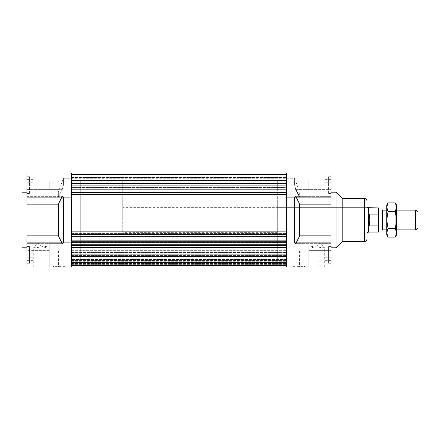 <?xml version="1.0" encoding="UTF-8"?>
<svg xmlns="http://www.w3.org/2000/svg" width="440" height="440" viewBox="0 0 440 440"><rect width="100%" height="100%" fill="white"/><g stroke="black" fill="none" stroke-linecap="round" stroke-linejoin="round"><path stroke-width="0.33" stroke-dasharray="2.2 1.65" d="M286.577 245.553L286.577 265.436L286.577 254.815L71.456 254.815L71.456 262.471L286.577 262.471L286.577 252.984L286.577 265.529L286.577 260.007L286.577 261.728L286.577 260.007L71.456 260.007L71.456 252.984L71.456 265.436L286.577 265.436L286.577 262.471L71.456 262.471L71.456 241.797L286.577 241.797L286.577 245.553L71.456 245.553L71.456 241.797L71.456 244.255L286.577 244.255L286.577 241.797L286.577 265.436L71.456 265.436L286.577 265.436M71.456 265.529L71.456 252.984L286.577 252.984L286.577 265.529L286.577 260.007L71.456 260.007L71.456 265.529L286.577 265.529M26.945 197.126L26.945 196.345L62.321 196.345L63.415 197.126L71.456 197.126L26.945 197.126L26.945 173.019L26.945 189.349L62.321 189.349L63.415 185.103L63.415 178.272L63.415 185.103L71.456 185.103L63.415 185.103L62.321 189.349L58.355 197.148L58.355 192.181L58.355 197.148L26.945 197.148L26.945 204.138L26.945 197.148L58.355 197.148L62.321 189.349L26.945 189.349L26.945 173.019L71.456 173.019L71.456 197.126L71.456 174.565L71.456 187.017L286.577 187.017L286.577 178.272L286.577 187.017L71.456 187.017L71.456 178.272L71.456 187.017L71.456 185.185L286.577 185.185L286.577 174.565L286.577 197.126L286.577 173.019L286.577 185.103L286.577 173.019L331.084 173.019L331.084 197.126L331.084 196.345L295.708 196.345L299.673 204.138L331.084 204.138L331.084 197.148L299.673 197.148L299.673 192.181L331.084 192.181M71.456 183.458L71.456 174.565L71.456 177.529L286.577 177.529L286.577 174.565L286.577 192.615L71.456 192.615L71.456 185.075L286.577 185.075L71.456 185.075L71.456 183.458L286.577 183.458M71.456 188.92L71.456 180.499L71.456 187.55L286.577 187.55L286.577 180.499L286.577 189.646L286.577 188.92L71.456 188.92L71.456 180.499L286.577 180.499L286.577 189.646L286.577 180.499L71.456 180.499L71.456 189.646L286.577 189.646L71.456 189.646L71.456 188.92L286.577 188.92L286.577 187.55L71.456 187.55L71.456 188.92M71.456 174.565L286.577 174.565M71.456 255.58L286.577 255.58L71.456 255.58M71.456 242.22L71.456 194.447L286.577 194.447L286.577 244.255L286.577 241.797L71.456 241.797L71.456 244.255L71.456 242.22L286.577 242.22M71.456 235.846L286.577 235.846L71.456 235.846M71.456 235.054L286.577 235.054L71.456 235.054M71.456 233.398L286.577 233.398L71.456 233.398M71.456 242.512L286.577 242.512L71.456 242.512M71.456 261.102L286.577 261.102L71.456 261.102M71.456 262.009L286.577 262.009L71.456 262.009M71.456 260.876L286.577 260.876L71.456 260.876M71.456 260.524L286.577 260.524L71.456 260.524M71.456 256.801L286.577 256.801L71.456 256.801M71.456 260.117L286.577 260.117L71.456 260.117M71.456 263.846L286.577 263.846L71.456 263.846M71.456 263.494L286.577 263.494L71.456 263.494M71.456 264.622L286.577 264.622L71.456 264.622M71.456 252.45L71.456 259.501L71.456 250.355L71.456 251.081L286.577 251.081L286.577 250.355L286.577 259.501L286.577 252.45L71.456 252.45L71.456 250.355L286.577 250.355L286.577 259.501L286.577 251.081L286.577 252.45L71.456 252.45L71.456 259.501L71.456 250.355L286.577 250.355L286.577 251.081L71.456 251.081L71.456 252.45M71.456 265.436L71.456 247.385L286.577 247.385L71.456 247.385L71.456 245.553M71.456 254.925L286.577 254.925M286.577 254.815L71.456 254.815L71.456 252.984L286.577 252.984L286.577 254.815M71.456 185.185L286.577 185.185L286.577 177.529L71.456 177.529L71.456 185.185M71.456 194.447L71.456 192.615L286.577 192.615L286.577 194.447M71.456 185.075L286.577 185.075M71.456 197.126L71.456 242.875L71.456 231.858L286.577 231.858L286.577 244.255M277.305 258.946L286.577 258.946L286.577 181.055L286.577 258.946L286.577 181.055L286.577 258.946L71.456 258.946L71.456 181.055L71.456 258.946L71.456 181.055L71.456 258.946L80.724 258.946L80.724 181.055L80.724 258.946L80.724 181.055L71.456 181.055L286.577 181.055L277.305 181.055L277.305 258.946L277.305 181.055M71.456 234.316L286.577 234.316M71.456 236.346L286.577 236.346M71.456 240.851L286.577 240.851M71.456 241.72L286.577 241.72M71.456 260.007L71.456 261.728L71.456 260.007M71.456 256.542L286.577 256.542M324.902 179.361L324.902 190.784L324.902 179.361L331.084 179.361L331.084 182.221L331.084 179.361M331.084 182.221L324.902 182.221L331.084 182.221L331.084 187.93L331.084 182.221M331.084 187.93L324.902 187.93L331.084 187.93L331.084 190.784L331.084 187.93M331.084 190.784L324.902 190.784M324.902 180.901L324.902 189.244L324.902 180.901L324.902 189.244L324.902 180.901L308.831 180.901L308.831 189.244L324.902 189.244L308.831 189.244L308.831 180.901L308.831 189.244L308.831 180.901L324.902 180.901M324.902 185.075L324.902 190.02L324.902 180.131L324.902 185.075L331.084 185.075L331.084 190.02L331.084 185.075L324.902 185.075M331.084 190.02L324.902 190.02L331.084 190.02M331.084 180.131L331.084 185.075L331.084 180.131L324.902 180.131L331.084 180.131M324.902 260.639L324.902 249.216L324.902 260.639L331.084 260.639L331.084 257.78L331.084 260.639M331.084 257.78L324.902 257.78L331.084 257.78L331.084 252.071L331.084 257.78M331.084 252.071L324.902 252.071L331.084 252.071L331.084 249.216L331.084 252.071M331.084 249.216L324.902 249.216M324.902 250.756L324.902 259.1L324.902 250.756L324.902 259.1L324.902 250.756L308.831 250.756L308.831 259.1L324.902 259.1L308.831 259.1L308.831 250.756L308.831 259.1L308.831 250.756L324.902 250.756M324.902 254.925L324.902 249.981L324.902 259.87L324.902 254.925L331.084 254.925L331.084 249.981L331.084 254.925L324.902 254.925M331.084 249.981L324.902 249.981L331.084 249.981M331.084 259.87L331.084 254.925L331.084 259.87L324.902 259.87L331.084 259.87M304.502 266.981L292.138 266.981L304.502 266.981L304.502 266.365L292.138 266.365L304.502 266.365M318.23 266.981L299.437 266.981L318.23 266.981L318.23 250.91L299.437 250.91L318.23 250.91M294.613 242.875L294.613 197.126L295.708 196.345L294.613 197.126L286.577 197.126L286.577 242.875L331.084 242.875L331.084 243.656L295.708 243.656L294.613 242.875L286.577 242.875L286.577 266.981L324.286 266.981L308.831 266.981L308.831 250.652L331.084 250.652L331.084 235.862L299.673 235.862L295.708 243.656L331.084 243.656L331.084 242.875L331.084 266.981L331.084 250.652L308.831 250.652L308.831 266.981L308.831 248.012C313.401 247.924 317.245 246.202 320.359 242.853L324.286 247.258L323.252 247.819L308.831 245.999M277.305 207.636L277.305 232.364L277.305 207.636L366.938 207.636L366.938 232.364L366.938 207.636L122.76 207.636L122.76 232.364L122.76 207.636M286.577 185.103L286.577 178.272L286.577 185.103L294.613 185.103L294.613 178.272L294.613 185.103L286.577 185.103M308.831 242.853L331.084 242.853L331.084 266.981L308.831 266.981L308.831 248.012M331.084 242.875L331.084 235.862L331.084 242.853L320.359 242.853M299.673 235.862L299.673 204.138M336.028 247.819L336.028 192.181M26.945 192.181L58.355 192.181L63.415 178.272L294.613 178.272L299.673 192.181L299.673 197.148L331.084 197.148L331.084 204.138L331.084 196.345L331.084 197.126L331.084 196.345L295.708 196.345L296.109 197.126M295.708 189.349L331.084 189.349L295.708 189.349L294.613 185.103L295.708 189.349L299.266 196.345M331.084 189.349L331.084 173.019L331.084 189.349M328.614 185.075L328.614 176.726L328.614 185.075M331.084 185.075L331.084 176.726L331.084 185.075M328.614 246.89L328.614 262.961L328.614 246.89L328.614 262.961L328.614 246.89L331.084 246.89L331.084 262.961L331.084 246.89L331.084 262.961L331.084 246.89L328.614 246.89M328.614 246.582L328.614 263.274L328.614 246.582L328.614 263.274L328.614 246.582L331.084 246.582L331.084 263.274L331.084 246.582L331.084 263.274L331.084 246.582L328.614 246.582M295.708 243.656L296.109 242.875M328.614 193.111L328.614 177.04L328.614 193.111L331.084 193.111L331.084 177.04L331.084 193.111L328.614 193.111M328.614 193.419L328.614 176.726L328.614 193.419L331.084 193.419L331.084 176.726L331.084 193.419L328.614 193.419M342.21 241.637L342.21 198.363M366.938 239.162L366.938 200.838M33.127 252.071L33.127 260.639L33.127 249.216L33.127 252.071L26.945 252.071L26.945 257.78L26.945 252.071L33.127 252.071M26.945 257.78L33.127 257.78L26.945 257.78L26.945 260.639L26.945 257.78M26.945 260.639L33.127 260.639M26.945 249.216L26.945 252.071L26.945 249.216L33.127 249.216M33.127 250.756L33.127 259.1L33.127 250.756L33.127 259.1L33.127 250.756L49.198 250.756L49.198 259.1L33.127 259.1L49.198 259.1L49.198 250.756L49.198 259.1L49.198 250.756L33.127 250.756M26.945 180.131L33.127 180.131L33.127 190.02L33.127 180.131L26.945 180.131L26.945 185.075L26.945 180.131M26.945 185.075L33.127 185.075L26.945 185.075L26.945 193.111L26.945 176.726L26.945 185.075M26.945 190.02L33.127 190.02L26.945 190.02M33.127 180.901L33.127 189.244L33.127 180.901L33.127 189.244L33.127 180.901L49.198 180.901L49.198 189.244L33.127 189.244L49.198 189.244L49.198 180.901L49.198 189.244L49.198 180.901L33.127 180.901M33.127 187.93L33.127 179.361L33.127 190.784L33.127 187.93L26.945 187.93L26.945 182.221L26.945 187.93L33.127 187.93M26.945 182.221L33.127 182.221L26.945 182.221L26.945 179.361L26.945 182.221M26.945 179.361L33.127 179.361M26.945 190.784L26.945 187.93L26.945 190.784L33.127 190.784M26.945 259.87L33.127 259.87L33.127 249.981L33.127 259.87L26.945 259.87L26.945 254.925L26.945 259.87M26.945 254.925L33.127 254.925L26.945 254.925L26.945 246.89L29.42 246.89L29.42 262.961L29.42 246.89L29.42 262.961L29.42 246.89L26.945 246.89L26.945 263.274L26.945 246.582L29.42 246.582L29.42 263.274L29.42 246.582L29.42 263.274L29.42 246.582L26.945 246.582L26.945 263.274L26.945 254.925M26.945 249.981L33.127 249.981L26.945 249.981M53.526 266.981L65.89 266.981L53.526 266.981L53.526 266.365L65.89 266.365L53.526 266.365M39.804 266.981L58.597 266.981L39.804 266.981L39.804 250.91L58.597 250.91L39.804 250.91M71.456 244.255L71.456 266.981L49.198 266.981L49.198 242.853L49.198 266.981L33.743 266.981L49.198 266.981L49.198 248.012C44.627 247.924 40.788 246.202 37.675 242.853L33.743 247.258L34.782 247.819L49.198 245.999M26.945 242.875L71.456 242.875L63.415 242.875L62.321 243.656L26.945 243.656L26.945 242.875L26.945 266.981L26.945 235.862L26.945 242.853L37.675 242.853M49.198 242.853L26.945 242.853L26.945 266.981L49.198 266.981L49.198 248.012M22 192.181L22 247.819M58.355 204.138L62.321 196.345L26.945 196.345L26.945 204.138L58.355 204.138L58.355 235.862L26.945 235.862L26.945 243.656L62.321 243.656L63.415 242.875L63.415 197.126L62.321 196.345L61.925 197.126M49.198 250.652L26.945 250.652L49.198 250.652M26.945 189.349L26.945 197.148L26.945 189.349M29.42 185.075L29.42 176.726L29.42 185.075M61.925 242.875L58.355 235.862M29.42 193.111L29.42 177.04L29.42 193.111L26.945 193.111L26.945 177.04L26.945 193.111L29.42 193.111M29.42 193.419L29.42 176.726L29.42 193.419L26.945 193.419L26.945 176.726L26.945 193.419L29.42 193.419M418 211.536L418 228.465M415.525 229.889L415.525 210.111M382.679 229.889L382.679 210.111M382.146 211.035L382.146 228.965M369.782 214.093C368.605 218.031 368.605 221.969 369.782 225.907L378.439 225.907L378.439 214.093L369.782 214.093L369.782 225.907M378.439 225.907L378.439 232.056M368.544 207.944L368.544 232.056M378.439 207.944L378.439 214.093M378.439 220L378.439 211.035L378.439 220M368.011 207.636L368.011 232.364M122.76 220L122.76 181.055L122.76 220M122.76 181.055L80.724 181.055L80.724 258.946L122.76 258.946M387.959 215.518L387.959 228.965L387.959 215.518M386.722 214.902L386.722 230.203L386.722 214.902M395.192 224.483L395.192 211.035L395.192 224.483M386.722 205.167L386.722 234.834M396.611 225.099L396.611 209.798L396.611 225.099M395.285 202.868L396.611 207.152L396.611 205.167M396.611 207.152L395.285 211.437L396.611 220L396.611 207.152M396.611 220L395.285 228.564L396.611 232.848L396.611 220M396.611 234.834L396.611 232.848L395.285 237.132M388.047 237.132L386.722 232.848L388.047 228.564L386.722 220L388.047 211.437L386.722 207.152L388.047 202.868M388.047 211.437L395.285 211.437M388.047 228.564L395.285 228.564M364.469 241.637L364.469 198.363M286.577 259.501L71.456 259.501L286.577 259.501M71.456 261.728L286.577 261.728M292.138 266.365L292.138 266.981M299.437 250.91L299.437 266.981M277.305 232.364L122.76 232.364M324.286 266.981L324.286 247.258M323.252 247.819L331.084 247.819M331.084 177.04L328.614 177.04L331.084 177.04M331.084 176.726L328.614 176.726L331.084 176.726M331.084 262.961L328.614 262.961L331.084 262.961M331.084 263.274L328.614 263.274L331.084 263.274M286.577 197.126L331.084 197.126M65.89 266.365L65.89 266.981M58.597 250.91L58.597 266.981M33.743 266.981L33.743 247.258M34.782 247.819L26.945 247.819M26.945 177.04L29.42 177.04L26.945 177.04M26.945 176.726L29.42 176.726L26.945 176.726M26.945 262.961L29.42 262.961L26.945 262.961M26.945 263.274L29.42 263.274L26.945 263.274M396.611 210.111L386.722 210.111M396.611 229.889L386.722 229.889M396.611 209.798L395.192 211.035L387.959 211.035L386.722 209.798M396.611 230.203L395.192 228.965L387.959 228.965L386.722 230.203"/><path stroke-width="0.66" d="M71.456 247.385L286.577 247.385L71.456 247.385M286.577 245.553L71.456 245.553M71.456 194.447L286.577 194.447M286.577 192.615L71.456 192.615L286.577 192.615M71.456 174.565L286.577 174.565M71.456 183.458L286.577 183.458M71.456 185.075L286.577 185.075M295.708 243.656L294.613 242.875L294.613 197.126L286.577 197.126L331.084 197.126L331.084 173.019L286.577 173.019L286.577 231.858L71.456 231.858L71.456 197.126L63.415 197.126L63.415 242.875L71.456 242.875L26.945 242.875L26.945 266.981L71.456 266.981L71.456 173.019L26.945 173.019L26.945 204.138L58.355 204.138L58.355 235.862L61.925 242.875M286.577 197.126L286.577 266.981L331.084 266.981L331.084 235.862L299.673 235.862L299.673 204.138L296.109 197.126M71.456 234.316L286.577 234.316M71.456 236.346L286.577 236.346M71.456 240.851L286.577 240.851M71.456 241.72L286.577 241.72M71.456 242.22L286.577 242.22M71.456 244.255L286.577 244.255M71.456 265.529L286.577 265.529M286.577 265.436L71.456 265.436M71.456 254.925L286.577 254.925M71.456 256.542L286.577 256.542M331.084 192.181L336.028 192.181L336.028 247.819L331.084 247.819M331.084 197.126L331.084 204.138L299.673 204.138M299.266 196.345L295.708 189.349M296.109 242.875L299.673 235.862M331.084 242.875L294.613 242.875M336.028 192.181L342.21 198.363L342.21 241.637L336.028 247.819M342.21 198.363L364.469 198.363C365.97 198.512 366.795 199.337 366.938 200.838L366.938 239.162C366.795 240.664 365.97 241.489 364.469 241.637L364.469 198.363M26.945 242.875L26.945 235.862L58.355 235.862M26.945 192.181L22 192.181L22 247.819L26.945 247.819M61.925 197.126L58.355 204.138M415.525 229.889L418 228.465L418 211.536L415.525 210.111L415.525 229.889L396.611 229.889M386.722 210.111L382.679 210.111L382.679 229.889L386.722 229.889M382.679 229.889L382.146 228.965L382.146 211.035L382.679 210.111M369.782 225.907L368.891 220L369.782 214.093L369.782 225.907L378.439 225.907L378.439 207.944L366.938 207.636M369.782 214.093L378.439 214.093M368.544 207.944L368.544 232.056L378.439 232.056L378.439 225.907M368.544 232.056L368.011 232.364L368.011 207.636M388.047 237.132L386.722 234.834L386.722 205.167L388.047 202.868L386.722 207.152L388.047 211.437L386.722 220L388.047 228.564L386.722 232.848L388.047 237.132L395.285 237.132L396.611 232.848L395.285 228.564L396.611 220L396.611 234.834L395.285 237.132M395.285 211.437L396.611 207.152L396.611 220L395.285 211.437L388.047 211.437M395.285 202.868L396.611 205.167L396.611 207.152L395.285 202.868L388.047 202.868M388.047 228.564L395.285 228.564M342.21 241.637L364.469 241.637M71.456 197.126L26.945 197.126M415.525 210.111L396.611 210.111M382.146 211.035L378.439 211.035M382.146 228.965L378.439 228.965M368.011 232.364L366.938 232.364"/></g></svg>
